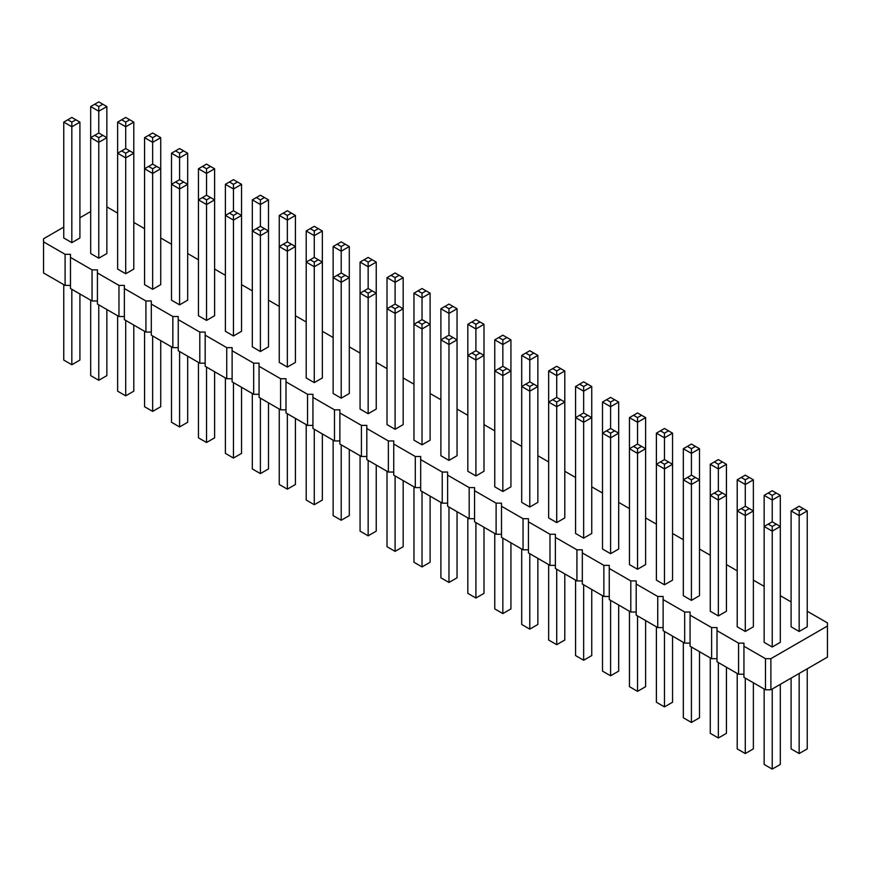 <?xml version="1.0" encoding="UTF-8"?>
<svg xmlns="http://www.w3.org/2000/svg" width="871" height="871" viewBox="0 0 871 871"><rect width="100%" height="100%" fill="white"/><g stroke="black" fill="none" stroke-linecap="round" stroke-linejoin="round"><path stroke-width="1.31" d="M63.757 227.091L43.55 238.763L43.55 241.866L65.096 254.31L70.486 254.31L70.486 257.424L92.043 269.868L97.421 269.868L97.421 272.971L118.979 285.416L124.368 285.416L124.368 288.53L145.914 300.974L151.304 300.974L151.304 304.077L172.85 316.521L178.239 316.521L178.239 319.635L199.797 332.08L205.175 332.08L205.175 335.183L226.732 347.627L232.121 347.627L232.121 350.741L253.668 363.185L259.057 363.185L259.057 366.288L280.604 378.733L285.993 378.733L285.993 381.846L307.539 394.291L312.929 394.291L312.929 397.394L334.486 409.838L339.864 409.838L339.864 412.952L361.421 425.386L366.811 425.386L366.811 428.499L388.357 440.944L393.746 440.944L393.746 444.058L415.293 456.491L420.682 456.491L420.682 459.605L442.239 472.049L447.618 472.049L447.618 475.163L469.175 487.597L474.564 487.597L474.564 490.711L496.111 503.155L501.5 503.155L501.5 506.269L523.046 518.702L528.436 518.702L528.436 521.816L549.982 534.261L555.371 534.261L555.371 537.374L576.929 549.808L582.318 549.808L582.318 552.922L603.864 565.366L609.254 565.366L609.254 568.48L630.8 580.913L636.189 580.913L636.189 584.027L657.736 596.472L663.125 596.472L663.125 599.575L684.682 612.019L690.061 612.019L690.061 615.133L711.618 627.577L717.007 627.577L717.007 630.68L738.554 643.125L743.943 643.125L743.943 677.344L765.489 689.788L770.879 689.788L827.45 657.126L827.45 622.907L807.243 611.246M770.879 689.788L770.879 658.683L827.45 626.02M43.55 241.866L43.55 272.971L65.096 285.416L70.486 285.416M70.486 257.424L70.486 288.53L92.043 300.974L97.421 300.974M97.421 272.971L97.421 304.077L118.979 316.521L124.368 316.521M124.368 288.53L124.368 319.635L145.914 332.08L151.304 332.08M151.304 304.077L151.304 335.183L172.85 347.627L178.239 347.627M178.239 319.635L178.239 350.741L199.797 363.185L205.175 363.185M205.175 335.183L205.175 366.288L226.732 378.733L232.121 378.733M232.121 350.741L232.121 381.846L253.668 394.291L259.057 394.291M259.057 366.288L259.057 397.394L280.604 409.838L285.993 409.838M285.993 381.846L285.993 412.952L307.539 425.396L312.929 425.396M312.929 397.394L312.929 428.499L334.486 440.944L339.864 440.944M339.864 412.952L339.864 444.058L361.421 456.491L366.811 456.491M366.811 428.499L366.811 459.605L388.357 472.049L393.746 472.049M393.746 444.058L393.746 475.163L415.293 487.597L420.682 487.597M420.682 459.605L420.682 490.711L442.239 503.155L447.618 503.155M447.618 475.163L447.618 506.269L469.175 518.702L474.564 518.702M474.564 490.711L474.564 521.816L496.111 534.261L501.5 534.261M501.5 506.269L501.5 537.374L523.046 549.808L528.436 549.808M528.436 521.816L528.436 552.922L549.982 565.366L555.371 565.366M555.371 537.374L555.371 568.48L576.929 580.913L582.318 580.913M582.318 552.922L582.318 584.027L603.864 596.472L609.254 596.472M609.254 568.48L609.254 599.586L630.8 612.019L636.189 612.019M636.189 584.027L636.189 615.133L657.736 627.577L663.125 627.577M663.125 599.575L663.125 630.68L684.682 643.125L690.061 643.125M690.061 615.133L690.061 646.238L711.618 658.683L717.007 658.683M717.007 630.68L717.007 661.786L738.554 674.23L743.943 674.23M791.086 601.915L780.307 595.688M764.15 586.357L753.371 580.14M737.204 570.81L726.436 564.582M710.268 555.252L699.489 549.035M683.332 539.704L672.554 533.477M656.396 524.146L645.618 517.929M629.45 508.599L618.682 502.371M602.514 493.04L591.747 486.824M575.579 477.493L564.8 471.276M548.643 461.935L537.864 455.718M521.707 446.388L510.929 440.171M494.761 430.829L483.993 424.613M467.825 415.282L457.046 409.065M440.889 399.724L430.111 393.507M413.954 384.176L403.175 377.96M387.007 368.629L376.239 362.401M360.071 353.071L349.293 346.854M333.136 337.523L322.357 331.296M306.2 321.965L295.421 315.748M279.253 306.418L268.486 300.19M252.318 290.86L241.55 284.643M225.382 275.312L214.604 269.085M198.446 259.754L187.668 253.537M171.511 244.207L160.732 237.979M144.564 228.648L133.796 222.432M117.629 213.101L106.85 206.873M90.693 211.544L79.914 217.761M743.943 646.238L765.489 658.683L770.879 658.683M98.771 258.197L98.771 142.332L90.693 137.662L90.693 253.537L98.771 258.197L106.85 253.537L106.85 137.662L98.771 142.332L98.771 137.662L102.811 135.332L106.85 137.662L106.85 106.556L98.771 111.227L98.771 106.556L94.732 104.226L90.693 106.556L98.771 111.227L98.771 133.002L102.811 135.332M125.707 273.755L133.796 269.085L133.796 122.114L125.707 126.774L125.707 122.114L121.668 119.784L117.629 122.114L125.707 126.774L125.707 148.549L121.668 150.89L125.707 153.22L125.707 273.755L117.629 269.085L117.629 122.114M152.654 289.303L160.732 284.643L160.732 137.662L152.654 142.332L152.654 137.662L148.603 135.332L144.564 137.662L152.654 142.332L152.654 164.107L156.693 166.437L152.654 168.767L152.654 289.303L144.564 284.643L144.564 137.662M179.589 304.861L187.668 300.19L187.668 153.22L179.589 157.88L179.589 153.22L175.55 150.89L171.511 153.22L179.589 157.88L179.589 179.655L183.629 181.995L179.589 184.325L179.589 304.861L171.511 300.19L171.511 153.22M287.343 367.072L295.421 362.401L295.421 215.431L287.343 220.091L287.343 215.431L283.304 213.101L279.253 215.431L287.343 220.091L287.343 241.866L291.382 244.207L287.343 246.537L287.343 367.072L279.253 362.401L279.253 215.431M260.407 351.514L260.407 235.649L252.318 230.978L260.407 226.318L260.407 204.543L252.318 199.873L252.318 346.854L260.407 351.514L268.486 346.854L268.486 199.873L260.407 204.543L260.407 199.873L264.446 197.543L268.486 199.873M233.461 335.966L233.461 220.091L225.382 215.431L225.382 331.296L233.461 335.966L241.55 331.296L241.55 215.431L233.461 220.091L233.461 215.431L237.5 213.101L241.55 215.431L241.55 184.325L233.461 188.985L233.461 184.325L229.421 181.995L225.382 184.325L233.461 188.985L233.461 210.76L237.5 213.101M206.525 320.408L206.525 204.543L214.604 199.873L206.525 195.213L206.525 173.438L198.446 168.767L198.446 315.748L206.525 320.408L214.604 315.748L214.604 168.767L206.525 173.438L206.525 168.767L210.564 166.437L214.604 168.767M502.85 491.494L502.85 375.619L494.761 370.959L494.761 486.824L502.85 491.494L510.929 486.824L510.929 370.959L502.85 375.619L502.85 370.959L506.889 368.618L510.929 370.959L510.929 339.853L502.85 344.513L502.85 339.853L498.8 337.513L494.761 339.853L502.85 344.513L502.85 366.288L506.889 368.618M467.825 324.295L471.864 321.965L475.904 324.295L475.904 328.966L483.993 324.295L483.993 355.401L475.904 350.741L475.904 328.966L467.825 324.295L467.825 471.276L475.904 475.936L483.993 471.276L483.993 355.401L475.904 360.071L475.904 355.401L471.864 353.071L467.825 355.401L475.904 360.071L475.904 475.936M440.889 308.748L444.929 306.407L448.968 308.748L448.968 313.408L457.046 308.748L457.046 339.853L448.968 335.183L448.968 313.408L440.889 308.748L440.889 455.718L448.968 460.389L457.046 455.718L457.046 339.853L448.968 344.513L448.968 339.853L444.929 337.513L440.889 339.853L448.968 344.513L448.968 460.389M349.293 246.537L345.254 244.207L341.214 246.537L341.214 251.196L349.293 246.537L349.293 277.642L341.214 272.971L341.214 251.196L333.136 246.537L333.136 393.507L341.214 398.178L349.293 393.507L349.293 277.642L341.214 282.302L341.214 277.642L337.175 275.301L333.136 277.642L341.214 282.302L341.214 398.178M376.239 262.084L372.2 259.754L368.15 262.084L368.15 266.755L376.239 262.084L376.239 293.189L368.15 288.53L368.15 266.755L360.071 262.084L360.071 409.065L368.15 413.725L376.239 409.065L376.239 293.189L368.15 297.86L368.15 293.189L364.111 290.86L360.071 293.189L368.15 297.86L368.15 413.725M395.096 429.283L395.096 313.408L387.007 308.748L387.007 424.613L395.096 429.283L403.175 424.613L403.175 308.748L395.096 313.408L395.096 308.748L399.136 306.407L403.175 308.748L403.175 277.642L395.096 282.302L395.096 277.642L391.057 275.301L387.007 277.642L395.096 282.302L395.096 304.077L399.136 306.407M413.954 293.189L417.993 290.86L422.032 293.189L422.032 297.86L430.111 293.189L430.111 324.295L422.032 319.635L422.032 297.86L413.954 293.189L413.954 440.171L422.032 444.831L430.111 440.171L430.111 324.295L422.032 328.966L422.032 324.295L417.993 321.965L413.954 324.295L422.032 328.966L422.032 444.831M314.279 382.619L314.279 266.755L322.357 262.084L314.279 257.424L314.279 235.649L306.2 230.978L306.2 377.96L314.279 382.619L322.357 377.96L322.357 230.978L314.279 235.649L314.279 230.978L318.318 228.648L322.357 230.978M764.15 495.37L768.189 493.04L772.229 495.37L772.229 500.041L780.307 495.37L780.307 526.476L772.229 521.816L772.229 500.041L764.15 495.37L764.15 642.352L772.229 647.011L780.307 642.352L780.307 526.476L772.229 531.147L772.229 526.476L768.189 524.146L764.15 526.476L772.229 531.147L772.229 647.011M791.086 510.929L791.086 626.793L799.164 631.464L807.243 626.793L807.243 510.929L799.164 515.599L799.164 510.929L795.125 508.599L791.086 510.929L799.164 515.599L799.164 631.464M745.293 631.464L745.293 515.599L737.204 510.929L737.204 626.793L745.293 631.464L753.371 626.793L753.371 510.929L745.293 515.599L745.293 510.929L749.332 508.599L753.371 510.929L753.371 479.823L745.293 484.494L745.293 479.823L749.332 477.493L753.371 479.823M710.268 464.276L714.307 461.935L718.346 464.276L718.346 468.936L726.436 464.276L726.436 495.37L718.346 490.711L718.346 468.936L710.268 464.276L710.268 611.246L718.346 615.906L726.436 611.246L726.436 495.37L718.346 500.041L718.346 495.37L714.307 493.04L710.268 495.37L718.346 500.041L718.346 615.906M691.411 600.359L691.411 484.494L683.332 479.823L683.332 595.688L691.411 600.359L699.489 595.688L699.489 479.823L691.411 484.494L691.411 479.823L695.45 477.493L699.489 479.823L699.489 448.717L691.411 453.388L691.411 448.717L687.371 446.388L683.332 448.717L691.411 453.388L691.411 475.152L695.45 477.493M575.579 386.506L579.618 384.176L583.657 386.506L583.657 391.177L591.747 386.506L591.747 417.612L583.657 412.952L583.657 391.177L575.579 386.506L575.579 533.477L583.657 538.147L591.747 533.477L591.747 417.612L583.657 422.283L583.657 417.612L579.618 415.282L575.579 417.612L583.657 422.283L583.657 538.147M610.593 553.695L618.682 549.035L618.682 402.064L610.593 406.724L610.593 402.064L606.554 399.724L602.514 402.064L610.593 406.724L610.593 428.499L606.554 430.829L610.593 433.17L610.593 553.695L602.514 549.035L602.514 402.064M664.475 584.8L672.554 580.14L672.554 464.276L664.475 468.936L664.475 464.276L660.436 461.935L656.396 464.276L664.475 468.936L664.475 584.8L656.396 580.14L656.396 433.17L664.475 437.83L664.475 433.17L660.436 430.829L656.396 433.17M637.539 569.253L645.618 564.582L645.618 417.612L637.539 422.283L637.539 417.612L633.5 415.282L629.45 417.612L637.539 422.283L637.539 444.058L641.579 446.388L637.539 448.717L637.539 569.253L629.45 564.582L629.45 417.612M548.643 370.959L552.682 368.618L556.721 370.959L556.721 375.619L564.8 370.959L564.8 402.064L556.721 397.394L556.721 375.619L548.643 370.959L548.643 517.929L556.721 522.589L564.8 517.929L564.8 402.064L556.721 406.724L556.721 402.064L552.682 399.724L548.643 402.064L556.721 406.724L556.721 522.589M521.707 355.401L521.707 502.371L529.786 507.042L537.864 502.371L537.864 355.401L529.786 360.071L529.786 355.401L525.746 353.071L521.707 355.401L529.786 360.071L529.786 381.846L533.825 384.176L529.786 386.506L529.786 507.042M71.836 242.65L71.836 126.774L63.757 122.114L63.757 237.979L71.836 242.65L79.914 237.979L79.914 122.114L71.836 126.774L71.836 122.114L75.875 119.784L79.914 122.114M765.489 689.788L765.489 658.683M738.554 674.23L738.554 643.125M711.618 658.683L711.618 627.577M684.682 643.125L684.682 612.019M657.736 627.577L657.736 596.472M630.8 612.019L630.8 580.913M603.864 596.472L603.864 565.366M576.929 580.913L576.929 549.808M549.982 565.366L549.982 534.261M523.046 549.808L523.046 518.702M496.111 534.261L496.111 503.155M469.175 518.702L469.175 487.597M442.239 503.155L442.239 472.049M415.293 487.597L415.293 456.491M388.357 472.049L388.357 440.944M361.421 456.491L361.421 425.386M334.486 440.944L334.486 409.838M307.539 425.396L307.539 394.291M280.604 409.838L280.604 378.733M253.668 394.291L253.668 363.185M226.732 378.733L226.732 347.627M199.797 363.185L199.797 332.08M172.85 347.627L172.85 316.521M145.914 332.08L145.914 300.974M118.979 316.521L118.979 285.416M92.043 300.974L92.043 269.868M65.096 285.416L65.096 254.31M106.85 309.521L106.85 375.63L98.771 380.289L98.771 304.861M98.771 380.289L90.693 375.63L90.693 300.19M133.796 325.079L133.796 391.177L125.707 395.848L117.629 391.177L117.629 315.748M125.707 395.848L125.707 320.408M160.732 340.626L160.732 406.724L152.654 411.395L152.654 335.966M152.654 411.395L144.564 406.724L144.564 331.296M187.668 356.185L187.668 422.283L179.589 426.942L179.589 351.514M179.589 426.942L171.511 422.283L171.511 346.854M295.421 418.396L295.421 484.494L287.343 489.154L287.343 413.725M287.343 489.154L279.253 484.494L279.253 409.065M268.486 402.838L268.486 468.936L260.407 473.606L252.318 468.936L252.318 393.507M260.407 473.606L260.407 398.178M241.55 387.29L241.55 453.388L233.461 458.048L233.461 382.619M233.461 458.048L225.382 453.388L225.382 377.96M214.604 371.732L214.604 437.83L206.525 442.501L198.446 437.83L198.446 362.401M206.525 442.501L206.525 367.072M510.929 542.818L510.929 608.916L502.85 613.576L502.85 538.147M502.85 613.576L494.761 608.916L494.761 533.477M483.993 527.26L483.993 593.358L475.904 598.029L467.825 593.358L467.825 517.929M475.904 598.029L475.904 522.6M457.046 511.713L457.046 577.811L448.968 582.47L440.889 577.811L440.889 502.382M448.968 582.47L448.968 507.042M349.293 449.501L349.293 515.599L341.214 520.259L333.136 515.599L333.136 440.171M341.214 520.259L341.214 444.831M376.239 465.049L376.239 531.147L368.15 535.817L360.071 531.147L360.071 455.718M368.15 535.817L368.15 460.389M403.175 480.607L403.175 546.705L395.096 551.365L395.096 475.936M395.096 551.365L387.007 546.705L387.007 471.276M430.111 496.154L430.111 562.252L422.032 566.923L413.954 562.252L413.954 486.824M422.032 566.923L422.032 491.494M322.357 433.943L322.357 500.041L314.279 504.712L314.279 429.283M314.279 504.712L306.2 500.041L306.2 424.613M780.307 684.345L780.307 764.444L772.229 769.104L764.15 764.444L764.15 689.005M772.229 769.104L772.229 689.005M807.243 668.786L807.243 748.886L799.164 753.557L791.086 748.886L791.086 678.117M799.164 753.557L799.164 673.457M753.371 682.788L753.371 748.886L745.293 753.557L745.293 678.117M745.293 753.557L737.204 748.886L737.204 673.457M726.436 667.23L726.436 733.338L718.346 737.998L710.268 733.338L710.268 657.899M718.346 737.998L718.346 662.57M699.489 651.682L699.489 717.78L691.411 722.451L691.411 647.011M691.411 722.451L683.332 717.78L683.332 642.352M591.747 589.471L591.747 655.569L583.657 660.24L575.579 655.569L575.579 580.14M583.657 660.24L583.657 584.8M618.682 605.018L618.682 671.127L610.593 675.787L602.514 671.127L602.514 595.688M610.593 675.787L610.593 600.359M672.554 636.124L672.554 702.233L664.475 706.893L656.396 702.233L656.396 626.793M664.475 706.893L664.475 631.464M645.618 620.577L645.618 686.675L637.539 691.345L637.539 615.906M637.539 691.345L629.45 686.675L629.45 611.246M564.8 573.924L564.8 640.022L556.721 644.682L548.643 640.022L548.643 564.582M556.721 644.682L556.721 569.253M537.864 558.365L537.864 624.463L529.786 629.134L521.707 624.463L521.707 549.035M529.786 629.134L529.786 553.695M79.914 293.973L79.914 360.071L71.836 364.742L71.836 289.303M71.836 364.742L63.757 360.071L63.757 284.643M121.668 150.89L117.629 153.22L125.707 157.88L133.796 153.22L129.757 150.89L125.707 153.22M156.693 166.437L160.732 168.767L152.654 173.438L144.564 168.767L148.603 166.437L152.654 168.767M183.629 181.995L187.668 184.325L179.589 188.985L171.511 184.325L175.55 181.995L179.589 184.325M291.382 244.207L295.421 246.537L287.343 251.196L279.253 246.537L283.304 244.207L287.343 246.537M260.407 226.318L268.486 230.978L260.407 235.649L260.407 230.978L256.357 228.648M233.461 210.76L225.382 215.431L225.382 184.325M198.446 199.873L206.525 204.543L206.525 199.873L202.486 197.543L198.446 199.873M395.096 304.077L387.007 308.748L387.007 277.642M502.85 366.288L494.761 370.959L494.761 339.853M314.279 257.424L306.2 262.084L314.279 266.755L314.279 262.084L318.318 259.754M749.332 508.599L745.293 506.258L745.293 484.494L737.204 479.823L741.243 477.493L745.293 479.823M745.293 506.258L737.204 510.929L737.204 479.823M606.554 430.829L602.514 433.17L610.593 437.83L618.682 433.17L614.643 430.829L610.593 433.17M691.411 475.152L683.332 479.823L683.332 448.717M660.436 461.935L664.475 459.605L664.475 437.83L672.554 433.17L668.514 430.829L664.475 433.17M664.475 459.605L672.554 464.276L672.554 433.17M641.579 446.388L645.618 448.717L637.539 453.388L629.45 448.717L633.5 446.388L637.539 448.717M529.786 381.846L521.707 386.506L529.786 391.177L537.864 386.506L533.825 384.176M98.771 133.002L90.693 137.662L90.693 106.556M160.732 137.662L156.693 135.332L152.654 137.662M148.603 135.332L152.654 133.002L156.693 135.332M133.796 122.114L129.757 119.784L125.707 122.114M121.668 119.784L125.707 117.443L129.757 119.784M94.732 135.332L98.771 137.662M125.707 148.549L129.757 150.89M152.654 164.107L148.603 166.437M187.668 153.22L179.589 148.549L175.55 150.89M183.629 150.89L179.589 153.22M179.589 179.655L175.55 181.995M198.446 168.767L206.525 164.107L210.564 166.437M202.486 166.437L206.525 168.767M306.2 230.978L314.279 226.318L318.318 228.648M310.239 228.648L314.279 230.978M295.421 215.431L287.343 210.76L283.304 213.101M291.382 213.101L287.343 215.431M252.318 199.873L260.407 195.213L264.446 197.543M256.357 197.543L260.407 199.873M287.343 241.866L283.304 244.207M264.446 228.648L260.407 230.978M229.421 213.101L233.461 215.431M241.55 184.325L233.461 179.655L229.421 181.995M237.5 181.995L233.461 184.325M210.564 197.543L206.525 199.873M206.525 195.213L202.486 197.543M498.8 368.618L502.85 370.959M479.943 353.071L475.904 355.401M475.904 350.741L471.864 353.071M453.007 337.513L448.968 339.853M448.968 335.183L444.929 337.513M345.254 275.301L341.214 277.642M341.214 272.971L337.175 275.301M372.2 290.86L368.15 293.189M368.15 288.53L364.111 290.86M391.057 306.407L395.096 308.748M426.071 321.965L422.032 324.295M422.032 319.635L417.993 321.965M483.993 324.295L475.904 319.635L471.864 321.965M479.943 321.965L475.904 324.295M457.046 308.748L453.007 306.407L448.968 308.748M444.929 306.407L448.968 304.077L453.007 306.407M430.111 293.189L422.032 288.53L417.993 290.86M426.071 290.86L422.032 293.189M360.071 262.084L368.15 257.424L372.2 259.754M364.111 259.754L368.15 262.084M403.175 277.642L399.136 275.301L395.096 277.642M391.057 275.301L395.096 272.971L399.136 275.301M510.929 339.853L506.889 337.513L502.85 339.853M498.8 337.513L502.85 335.183L506.889 337.513M537.864 355.401L529.786 350.741L525.746 353.071M533.825 353.071L529.786 355.401M310.239 259.754L314.279 262.084M333.136 246.537L341.214 241.866L345.254 244.207M337.175 244.207L341.214 246.537M776.268 524.146L772.229 526.476M772.229 521.816L768.189 524.146M807.243 510.929L803.204 508.599L799.164 510.929M795.125 508.599L799.164 506.258L803.204 508.599M780.307 495.37L776.268 493.04L772.229 495.37M768.189 493.04L772.229 490.711L776.268 493.04M741.243 508.599L745.293 510.929M722.397 493.04L718.346 495.37M718.346 490.711L714.307 493.04M741.243 477.493L745.293 475.152L749.332 477.493M726.436 464.276L722.397 461.935L718.346 464.276M714.307 461.935L718.346 459.605L722.397 461.935M687.371 477.493L691.411 479.823M618.682 402.064L614.643 399.724L610.593 402.064M606.554 399.724L610.593 397.394L614.643 399.724M645.618 417.612L641.579 415.282L637.539 417.612M633.5 415.282L637.539 412.952L641.579 415.282M587.696 415.282L583.657 417.612M583.657 412.952L579.618 415.282M610.593 428.499L614.643 430.829M668.514 461.935L664.475 464.276M699.489 448.717L695.45 446.388L691.411 448.717M687.371 446.388L691.411 444.058L695.45 446.388M660.436 430.829L664.475 428.499L668.514 430.829M637.539 444.058L633.5 446.388M560.761 399.724L556.721 402.064M556.721 397.394L552.682 399.724M591.747 386.506L583.657 381.846L579.618 384.176M587.696 384.176L583.657 386.506M525.746 384.176L529.786 386.506M564.8 370.959L556.721 366.288L552.682 368.618M560.761 368.618L556.721 370.959M106.85 106.556L102.811 104.226L98.771 106.556M94.732 104.226L98.771 101.896L102.811 104.226M63.757 122.114L71.836 117.443L75.875 119.784M67.796 119.784L71.836 122.114"/></g></svg>
